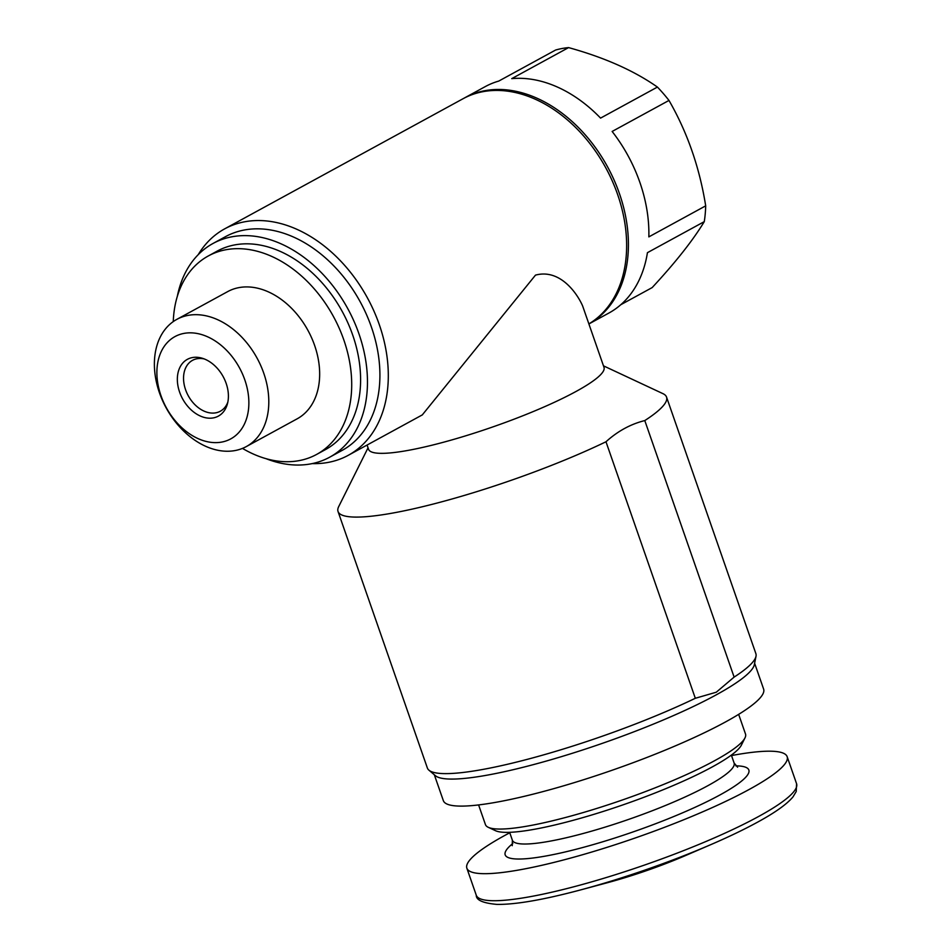 <?xml version="1.0" encoding="UTF-8"?>
<svg xmlns="http://www.w3.org/2000/svg" width="952" height="952" viewBox="0 0 952 952"><rect width="100%" height="100%" fill="white"/><g stroke="black" fill="none" stroke-linecap="round" stroke-linejoin="round"><path stroke-width="1.43" d="M368.043 447.821L338.71 506.583A173.93 27.513 -19.2 0 0 338.031 511.474L427.365 768.002A173.93 27.513 -19.2 0 0 428.912 770.168A173.93 27.513 -19.2 0 0 532.049 758.078A173.93 27.513 -19.2 0 0 695.317 698.28L716.285 692.211L734.123 677.098A173.93 27.513 -19.2 0 0 756.007 656.261A173.93 27.513 -19.2 0 0 755.864 653.607L666.543 397.079A173.93 27.513 -19.2 0 0 662.973 393.664L603.473 365.842M428.912 770.168L435.421 775.702A169.575 26.823 -19.2 0 0 549.875 760.053A169.575 26.823 -19.2 0 0 716.118 694.912A169.575 26.823 -19.2 0 0 754.341 664.639L756.007 656.261M695.317 698.28L605.984 441.764A173.93 27.513 -19.2 0 1 435.683 503.418A173.93 27.513 -19.2 0 1 338.031 511.474M734.123 677.098L644.79 420.57A173.93 27.513 -19.2 0 0 666.543 397.079M367.079 445.048L368.567 449.32A124.652 19.718 -19.2 0 0 448.594 440.835A124.652 19.718 -19.2 0 0 575.996 391.486A124.652 19.718 -19.2 0 0 603.996 367.341L582.624 305.949C577.412 293.799 560.169 268.44 535.488 275.128L422.45 414.715M644.79 420.57C630.605 424.116 617.669 431.185 605.984 441.764M312.256 463.6A128.996 92.237 -118.6 0 0 348.277 455.306A128.996 92.237 -118.6 0 0 373.934 311.066A128.996 92.237 -118.6 0 0 244.581 221.804A128.996 92.237 -118.6 0 0 224.66 228.861A128.996 92.237 -118.6 0 0 198.206 254.672M588.871 323.906A128.996 92.237 -118.6 0 0 611.529 179.309A128.996 92.237 -118.6 0 0 482.914 91.689A128.996 92.237 -118.6 0 0 462.993 98.758L224.66 228.861M620.835 304.688L652.168 287.587C675.515 262.407 692.889 240.428 704.278 221.637A128.996 92.237 -118.6 0 0 705.694 205.846C699.542 167.409 687.308 132.268 668.982 100.436A128.996 92.237 -118.6 0 0 657.416 87.072C634.068 70.674 604.46 57.513 568.594 47.6A128.996 92.237 -118.6 0 0 561.989 48.528A128.996 92.237 -118.6 0 0 555.599 50.039L498.765 81.075A128.996 92.237 61.4 0 0 485.234 86.62L464.778 97.782A128.996 92.237 -118.6 0 0 463.886 98.282M704.278 221.637L647.431 252.673A128.996 92.237 61.4 0 1 608.852 313.065L588.895 323.954A128.996 92.237 -118.6 0 0 613.897 179.63A128.996 92.237 -118.6 0 0 484.699 90.726A128.996 92.237 -118.6 0 0 464.778 97.782M705.694 205.846L648.847 236.881A128.996 92.237 61.4 0 0 612.136 131.459L668.982 100.436M657.416 87.072L600.569 118.108A128.996 92.237 61.4 0 0 511.748 78.635L568.594 47.6M266.013 458.662A121.749 87.06 -118.6 0 0 329.678 457.198L342.137 450.403A121.749 87.06 -118.6 0 0 366.353 314.267A121.749 87.06 -118.6 0 0 244.259 230.015A121.749 87.06 -118.6 0 0 225.457 236.679L213.01 243.474A121.749 87.06 -118.6 0 0 177.346 296.25M329.678 457.198A121.749 87.06 -118.6 0 0 353.906 321.062A121.749 87.06 -118.6 0 0 231.812 236.81A121.749 87.06 -118.6 0 0 213.01 243.474M242.474 448.392A113.05 80.837 -118.6 0 0 316.623 454.425L325.513 449.57A113.05 80.837 -118.6 0 0 348.004 323.156A113.05 80.837 -118.6 0 0 234.632 244.926A113.05 80.837 -118.6 0 0 217.175 251.114L208.286 255.969A113.05 80.837 -118.6 0 0 173.264 321.597M316.623 454.425A113.05 80.837 -118.6 0 0 339.114 328.012A113.05 80.837 -118.6 0 0 225.743 249.769A113.05 80.837 -118.6 0 0 208.286 255.969M246.318 446.571L297.179 418.809A72.471 51.824 -118.6 0 0 311.59 337.77A72.471 51.824 -118.6 0 0 238.916 287.623A72.471 51.824 -118.6 0 0 227.73 291.586L176.87 319.348A72.471 51.824 -118.6 0 0 166.112 407.789A72.471 51.824 -118.6 0 0 246.318 446.571A72.471 51.824 -118.6 0 0 260.729 365.532A72.471 51.824 -118.6 0 0 188.056 315.386A72.471 51.824 -118.6 0 0 176.87 319.348M183.95 333.402A58.251 41.65 -118.6 0 0 176.013 421.7A58.251 41.65 -118.6 0 0 248.639 408.063A58.251 41.65 -118.6 0 0 183.95 333.402M192.363 357.571A32.332 23.122 -118.6 0 0 186.092 404.267A32.332 23.122 -118.6 0 0 227.361 404.088A32.332 23.122 -118.6 0 0 202.348 358.273A32.332 23.122 -118.6 0 0 192.363 357.571M580.994 889.811A164.791 26.061 -19.2 0 0 711.132 844.495C728.732 836.891 744.048 829.525 757.09 822.421C774.987 812.699 786.959 804.178 793.004 796.86L796.229 791.505L796.574 783.71A169.575 26.823 -19.2 0 1 758.482 816.554A169.575 26.823 -19.2 0 1 585.147 883.706A169.575 26.823 -19.2 0 1 476.274 895.237C476.095 900.104 482.997 903.162 496.956 904.4C515.687 904.638 543.699 899.771 580.994 889.811L607.816 882.611A98.556 15.589 -19.2 0 0 685.642 855.503L711.132 844.495A164.791 26.061 -19.2 0 0 756.888 822.528M509.772 832.774A169.575 26.823 -19.2 0 0 466.861 868.2A169.575 26.823 -19.2 0 0 575.722 856.669A169.575 26.823 -19.2 0 0 749.069 789.517A169.575 26.823 -19.2 0 0 787.149 756.673A169.575 26.823 -19.2 0 0 731.517 755.555M478.594 804.928L485.449 824.611A137.695 21.777 -19.2 0 0 488.269 827.312L495.516 830.703A131.888 20.861 -19.2 0 0 587.098 816.376A131.888 20.861 -19.2 0 0 712.298 766.907A131.888 20.861 -19.2 0 0 741.406 745.071L744.976 737.919A137.695 21.777 -19.2 0 0 745.511 734.04L738.657 714.357M488.269 827.312A137.695 21.777 -19.2 0 0 583.885 812.353A137.695 21.777 -19.2 0 0 714.583 760.719A137.695 21.777 -19.2 0 0 744.976 737.919M434.326 774.773L443.334 800.632A169.575 26.823 -19.2 0 0 552.196 789.089A169.575 26.823 -19.2 0 0 725.531 721.937A169.575 26.823 -19.2 0 0 763.623 689.093L754.615 663.235M204.204 358.916A28.988 20.73 -118.6 0 0 197.016 358.749A28.988 20.73 -118.6 0 0 192.53 360.332A28.988 20.73 -118.6 0 0 188.234 395.711A28.988 20.73 -118.6 0 0 220.317 411.228A28.988 20.73 -118.6 0 0 227.814 402.172M512.819 843.496A128.996 20.397 -19.2 0 0 565.036 851.992A128.996 20.397 -19.2 0 0 719.855 795.003A128.996 20.397 -19.2 0 0 735.801 765.848M512.247 845.685L512.378 840.235A117.405 18.564 -19.2 0 0 587.741 832.238A117.405 18.564 -19.2 0 0 707.741 785.757A117.405 18.564 -19.2 0 0 734.111 763.016L737.598 767.205M422.486 414.798L348.277 455.306M796.574 783.71L787.149 756.673M476.274 895.237L466.861 868.2M734.111 763.016L731.362 755.103M512.378 840.235L509.617 832.322"/></g></svg>
